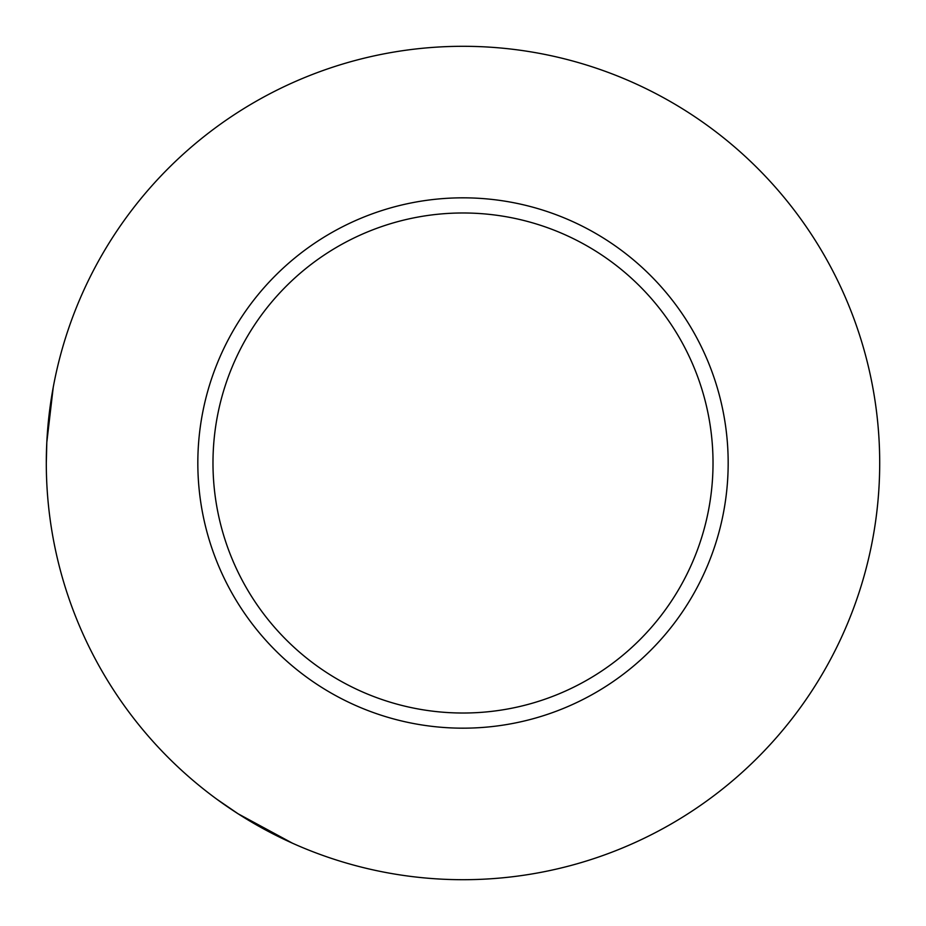 <?xml version="1.0" encoding="UTF-8"?>
<svg xmlns="http://www.w3.org/2000/svg" width="926" height="926" viewBox="0 0 926 926"><rect width="100%" height="100%" fill="white"/><g stroke="black" fill="none" stroke-linecap="round" stroke-linejoin="round"><path stroke-width="1.39" d="M463 713.02A250.02 250.02 0 0 0 713.02 463A250.02 250.02 0 0 0 463 212.98A250.02 250.02 0 0 0 212.98 463A250.02 250.02 0 0 0 463 713.02M463 728.172A265.172 265.172 0 0 0 728.172 463A265.172 265.172 0 0 0 463 197.828A265.172 265.172 0 0 0 197.828 463A265.172 265.172 0 0 0 463 728.172M463 46.3A416.7 416.7 0 0 1 879.7 463A416.7 416.7 0 0 1 463 879.7A416.7 416.7 0 0 1 46.3 463A416.7 416.7 0 0 1 463 46.3M46.3 463L46.809 442.339L53.245 387.23M292.535 843.239L238.121 813.804L216.765 799.173"/></g></svg>
